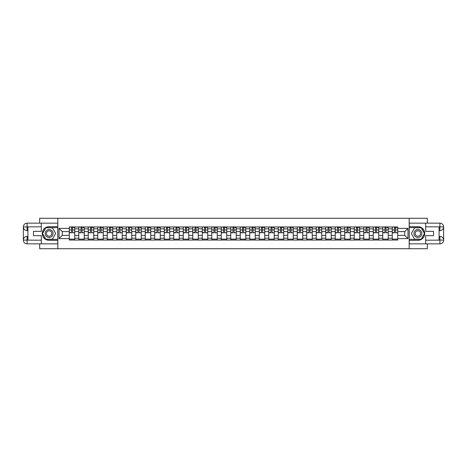 <?xml version="1.0" encoding="UTF-8"?>
<svg xmlns="http://www.w3.org/2000/svg" width="467" height="467" viewBox="0 0 467 467"><rect width="100%" height="100%" fill="white"/><g stroke="black" fill="none" stroke-linecap="round" stroke-linejoin="round"><path stroke-width="0.7" d="M39.672 243.85L39.672 248.724L427.328 248.724L427.328 243.85M427.328 223.15L427.328 218.276L39.672 218.276L39.672 223.15M78.765 240.044L78.765 228.812L74.743 228.812L74.743 240.044M74.743 228.812L74.743 226.956M78.765 228.812L78.765 226.956M84.247 226.956L84.247 240.044M88.263 240.044L88.263 226.956M93.744 226.956L93.744 240.044M97.766 240.044L97.766 226.956M103.242 226.956L103.242 240.044M107.264 240.044L107.264 226.956M112.745 226.956L112.745 240.044M116.762 240.044L116.762 226.956M122.243 226.956L122.243 240.044M126.265 240.044L126.265 226.956M131.747 226.956L131.747 240.044M135.763 240.044L135.763 226.956M141.244 226.956L141.244 240.044M145.26 240.044L145.26 226.956M150.742 226.956L150.742 240.044M154.764 240.044L154.764 226.956M160.245 226.956L160.245 240.044M164.261 240.044L164.261 226.956M169.743 226.956L169.743 240.044M173.759 240.044L173.759 226.956M179.24 226.956L179.24 240.044M183.262 240.044L183.262 226.956M188.744 226.956L188.744 240.044M192.76 240.044L192.76 226.956M198.242 226.956L198.242 240.044M202.264 240.044L202.264 226.956M207.739 226.956L207.739 240.044M211.761 240.044L211.761 226.956M217.243 226.956L217.243 240.044M221.259 240.044L221.259 226.956M226.74 226.956L226.74 240.044M230.762 240.044L230.762 226.956M236.238 226.956L236.238 240.044M240.26 240.044L240.26 226.956M245.741 226.956L245.741 240.044M249.757 240.044L249.757 226.956M255.239 226.956L255.239 240.044M259.261 240.044L259.261 226.956M264.736 226.956L264.736 240.044M268.758 240.044L268.758 226.956M274.24 226.956L274.24 240.044M278.256 240.044L278.256 226.956M283.738 226.956L283.738 240.044M287.76 240.044L287.76 226.956M293.241 226.956L293.241 240.044M297.257 240.044L297.257 226.956M302.739 226.956L302.739 240.044M306.755 240.044L306.755 226.956M312.236 226.956L312.236 240.044M316.258 240.044L316.258 226.956M321.74 226.956L321.74 240.044M325.756 240.044L325.756 226.956M331.237 226.956L331.237 240.044M335.253 240.044L335.253 226.956M340.735 226.956L340.735 240.044M344.757 240.044L344.757 226.956M350.238 226.956L350.238 240.044M354.255 240.044L354.255 226.956M359.736 226.956L359.736 240.044M363.758 240.044L363.758 226.956M369.234 226.956L369.234 240.044M373.256 240.044L373.256 226.956M378.737 226.956L378.737 240.044M382.753 240.044L382.753 226.956M388.235 226.956L388.235 240.044M392.257 240.044L392.257 226.956M392.257 235.386L388.235 235.386M382.753 235.386L378.737 235.386M373.256 235.386L369.234 235.386M363.758 235.386L359.736 235.386M354.255 235.386L350.238 235.386M344.757 235.386L340.735 235.386M335.253 235.386L331.237 235.386M325.756 235.386L321.74 235.386M316.258 235.386L312.236 235.386M306.755 235.386L302.739 235.386M297.257 235.386L293.241 235.386M287.76 235.386L283.738 235.386M278.256 235.386L274.24 235.386M268.758 235.386L264.736 235.386M259.261 235.386L255.239 235.386M249.757 235.386L245.741 235.386M240.26 235.386L236.238 235.386M230.762 235.386L226.74 235.386M221.259 235.386L217.243 235.386M211.761 235.386L207.739 235.386M202.264 235.386L198.242 235.386M192.76 235.386L188.744 235.386M183.262 235.386L179.24 235.386M173.759 235.386L169.743 235.386M164.261 235.386L160.245 235.386M154.764 235.386L150.742 235.386M145.26 235.386L141.244 235.386M135.763 235.386L131.747 235.386M126.265 235.386L122.243 235.386M116.762 235.386L112.745 235.386M107.264 235.386L103.242 235.386M97.766 235.386L93.744 235.386M88.263 235.386L84.247 235.386M78.765 235.386L74.743 235.386M392.257 231.614L388.235 231.614M382.753 231.614L378.737 231.614M373.256 231.614L369.234 231.614M363.758 231.614L359.736 231.614M354.255 231.614L350.238 231.614M344.757 231.614L340.735 231.614M335.253 231.614L331.237 231.614M325.756 231.614L321.74 231.614M316.258 231.614L312.236 231.614M306.755 231.614L302.739 231.614M297.257 231.614L293.241 231.614M287.76 231.614L283.738 231.614M278.256 231.614L274.24 231.614M268.758 231.614L264.736 231.614M259.261 231.614L255.239 231.614M249.757 231.614L245.741 231.614M240.26 231.614L236.238 231.614M230.762 231.614L226.74 231.614M221.259 231.614L217.243 231.614M211.761 231.614L207.739 231.614M202.264 231.614L198.242 231.614M192.76 231.614L188.744 231.614M183.262 231.614L179.24 231.614M173.759 231.614L169.743 231.614M164.261 231.614L160.245 231.614M154.764 231.614L150.742 231.614M145.26 231.614L141.244 231.614M135.763 231.614L131.747 231.614M126.265 231.614L122.243 231.614M116.762 231.614L112.745 231.614M107.264 231.614L103.242 231.614M97.766 231.614L93.744 231.614M88.263 231.614L84.247 231.614M78.765 231.614L74.743 231.614M62.263 235.386L69.268 235.386L69.268 231.614L62.263 231.614L62.263 235.386L59.035 238.614L59.035 228.386L69.268 228.386L69.268 231.614M397.732 231.614L397.732 235.386L404.737 235.386L404.737 231.614L397.732 231.614L397.732 226.956L69.268 226.956L69.268 228.386M397.732 228.386L407.965 228.386L407.965 238.614L397.732 238.614L397.732 235.386M69.268 235.386L69.268 240.044L397.732 240.044L397.732 238.614M69.268 238.614L59.035 238.614M409.185 248.724L409.185 218.276M57.815 248.724L57.815 218.276M74.743 239.133L69.268 239.133M71.486 227.867L72.525 227.867M84.247 239.133L78.765 239.133M80.989 227.867L82.023 227.867M93.744 239.133L88.263 239.133M90.487 227.867L91.52 227.867M103.242 239.133L97.766 239.133M99.985 227.867L101.024 227.867M112.745 239.133L107.264 239.133M109.488 227.867L110.521 227.867M122.243 239.133L116.762 239.133M118.986 227.867L120.019 227.867M131.747 239.133L126.265 239.133M128.483 227.867L129.522 227.867M141.244 239.133L135.763 239.133M137.987 227.867L139.02 227.867M150.742 239.133L145.26 239.133M147.484 227.867L148.518 227.867M160.245 239.133L154.764 239.133M156.982 227.867L158.021 227.867M169.743 239.133L164.261 239.133M166.486 227.867L167.519 227.867M179.24 239.133L173.759 239.133M175.983 227.867L177.022 227.867M188.744 239.133L183.262 239.133M185.487 227.867L186.52 227.867M198.242 239.133L192.76 239.133M194.984 227.867L196.017 227.867M207.739 239.133L202.264 239.133M204.482 227.867L205.521 227.867M217.243 239.133L211.761 239.133M213.985 227.867L215.018 227.867M226.74 239.133L221.259 239.133M223.483 227.867L224.516 227.867M236.238 239.133L230.762 239.133M232.98 227.867L234.02 227.867M245.741 239.133L240.26 239.133M242.484 227.867L243.517 227.867M255.239 239.133L249.757 239.133M251.982 227.867L253.015 227.867M264.736 239.133L259.261 239.133M261.479 227.867L262.518 227.867M274.24 239.133L268.758 239.133M270.983 227.867L272.016 227.867M283.738 239.133L278.256 239.133M280.48 227.867L281.513 227.867M293.241 239.133L287.76 239.133M289.978 227.867L291.017 227.867M302.739 239.133L297.257 239.133M299.481 227.867L300.514 227.867M312.236 239.133L306.755 239.133M308.979 227.867L310.018 227.867M321.74 239.133L316.258 239.133M318.482 227.867L319.516 227.867M331.237 239.133L325.756 239.133M327.98 227.867L329.013 227.867M340.735 239.133L335.253 239.133M337.478 227.867L338.517 227.867M350.238 239.133L344.757 239.133M346.981 227.867L348.014 227.867M359.736 239.133L354.255 239.133M356.479 227.867L357.512 227.867M369.234 239.133L363.758 239.133M365.976 227.867L367.015 227.867M378.737 239.133L373.256 239.133M375.48 227.867L376.513 227.867M388.235 239.133L382.753 239.133M384.977 227.867L386.011 227.867M397.732 239.133L392.257 239.133M394.475 227.867L395.514 227.867M59.035 228.386L62.263 231.614M404.737 235.386L407.965 238.614M404.737 231.614L407.965 228.386M72.525 232.589L74.714 232.799L72.525 232.799L72.525 227.015L74.714 227.015L73.5 227.015M74.714 232.589L74.714 227.015M71.486 227.808L72.525 227.808M73.5 227.808L73.926 227.808M70.511 227.015L69.297 227.015L69.297 232.799L71.486 232.799L71.486 227.015L70.605 227.015M69.297 227.015L73.407 227.015M82.023 232.589L84.218 232.799L82.023 232.799L82.023 227.015L84.218 227.015L82.998 227.015M84.218 232.589L84.218 227.015M80.989 227.808L82.023 227.808M82.998 227.808L83.424 227.808M80.015 227.015L78.795 227.015L78.795 232.799L80.989 232.799L80.989 227.015L80.102 227.015M78.795 227.015L82.904 227.015M91.52 232.589L93.715 232.799L91.52 232.799L91.52 227.015L93.715 227.015L92.495 227.015M93.715 232.589L93.715 227.015M90.487 227.808L91.52 227.808M92.495 227.808L92.921 227.808M89.512 227.015L88.292 227.015L88.292 232.799L90.487 232.799L90.487 227.015L89.606 227.015M88.292 227.015L92.408 227.015M27.915 230.605L27.098 230.605A3.748 3.748 0 0 1 23.35 226.892A3.748 3.748 0 0 1 27.098 223.15L57.756 223.15L57.756 226.647L49.111 226.647A6.853 6.853 0 0 0 42.258 233.5A6.853 6.853 0 0 0 49.111 240.353L57.756 240.353L57.756 243.85L27.098 243.85A3.748 3.748 0 0 1 23.35 240.108A3.748 3.748 0 0 1 27.098 236.395L27.915 236.395M57.756 240.353L57.756 226.647M41.312 223.15L41.312 231.34L33.461 231.34L33.461 235.66L41.312 235.66L41.312 243.85M27.098 230.605A3.748 3.748 0 0 1 23.35 226.892L27.098 226.956L27.098 230.605A3.748 3.748 0 0 1 23.35 226.892L23.35 240.108L41.312 240.196M27.098 240.196L27.098 243.85A3.748 3.748 0 0 1 23.35 240.108A3.748 3.748 0 0 1 27.098 236.395L27.098 240.044L27.915 240.044L27.915 226.956L27.098 226.956M57.756 227.622L45.713 227.622L42.322 233.5L45.713 239.378L57.756 239.378M439.085 236.395L439.902 236.395A3.748 3.748 0 0 1 443.65 240.108A3.748 3.748 0 0 1 439.902 243.85L409.244 243.85L409.244 240.353L417.889 240.353A6.853 6.853 0 0 0 424.742 233.5A6.853 6.853 0 0 0 417.889 226.647L409.244 226.647L409.244 223.15L439.902 223.15A3.748 3.748 0 0 1 443.65 226.892A3.748 3.748 0 0 1 439.902 230.605L439.085 230.605M409.244 226.647L409.244 240.353M425.688 243.85L425.688 235.66L433.539 235.66L433.539 231.34L425.688 231.34L425.688 223.15M439.902 236.395A3.748 3.748 0 0 1 443.65 240.108L439.902 240.044L439.902 236.395A3.748 3.748 0 0 1 443.65 240.108L443.65 226.892L425.688 226.804M439.902 226.804L439.902 223.15A3.748 3.748 0 0 1 443.65 226.892A3.748 3.748 0 0 1 439.902 230.605L439.902 226.956L439.085 226.956L439.085 240.044L439.902 240.044M409.244 239.378L421.287 239.378L424.678 233.5L421.287 227.622L409.244 227.622M45.153 233.5A3.958 3.958 0 0 0 49.111 237.458A3.958 3.958 0 0 0 53.069 233.5A3.958 3.958 0 0 0 49.111 229.542A3.958 3.958 0 0 0 45.153 233.5M46.396 233.5A2.709 2.709 0 0 0 49.111 236.209A2.709 2.709 0 0 0 51.819 233.5A2.709 2.709 0 0 0 49.111 230.791A2.709 2.709 0 0 0 46.396 233.5M52.397 227.808L55.684 233.5L52.397 239.192L45.824 239.192L42.532 233.5L45.824 227.808L52.397 227.808M413.931 233.5A3.958 3.958 0 0 0 417.889 237.458A3.958 3.958 0 0 0 421.847 233.5A3.958 3.958 0 0 0 417.889 229.542A3.958 3.958 0 0 0 413.931 233.5M415.181 233.5A2.709 2.709 0 0 0 417.889 236.209A2.709 2.709 0 0 0 420.604 233.5A2.709 2.709 0 0 0 417.889 230.791A2.709 2.709 0 0 0 415.181 233.5M421.176 227.808L424.468 233.5L421.176 239.192L414.603 239.192L411.316 233.5L414.603 227.808L421.176 227.808M101.024 232.589L103.213 232.799L101.024 232.799L101.024 227.015L103.213 227.015L101.999 227.015M103.213 232.589L103.213 227.015M99.985 227.808L101.024 227.808M101.999 227.808L102.425 227.808M99.01 227.015L97.796 227.015L97.796 232.799L99.985 232.799L99.985 227.015L99.103 227.015M97.796 227.015L101.905 227.015M110.521 232.589L112.716 232.799L110.521 232.799L110.521 227.015L112.716 227.015L111.496 227.015M112.716 232.589L112.716 227.015M109.488 227.808L110.521 227.808M111.496 227.808L111.922 227.808M108.513 227.015L107.293 227.015L107.293 232.799L109.488 232.799L109.488 227.015L108.601 227.015M107.293 227.015L111.403 227.015M120.019 232.589L122.214 232.799L120.019 232.799L120.019 227.015L122.214 227.015L120.994 227.015M122.214 232.589L122.214 227.015M118.986 227.808L120.019 227.808M120.994 227.808L121.42 227.808M118.011 227.015L116.797 227.015L116.797 232.799L118.986 232.799L118.986 227.015L118.104 227.015M116.797 227.015L120.906 227.015M129.522 232.589L131.712 232.799L129.522 232.799L129.522 227.015L131.712 227.015L130.497 227.015M131.712 232.589L131.712 227.015M128.483 227.808L129.522 227.808M130.497 227.808L130.923 227.808M127.514 227.015L126.294 227.015L126.294 232.799L128.483 232.799L128.483 227.015L127.602 227.015M126.294 227.015L130.404 227.015M139.02 232.589L141.215 232.799L139.02 232.799L139.02 227.015L141.215 227.015L139.995 227.015M141.215 232.589L141.215 227.015M137.987 227.808L139.02 227.808M139.995 227.808L140.421 227.808M137.012 227.015L135.792 227.015L135.792 232.799L137.987 232.799L137.987 227.015L137.105 227.015M135.792 227.015L139.902 227.015M148.518 232.589L150.713 232.799L148.518 232.799L148.518 227.015L150.713 227.015L149.493 227.015M150.713 232.589L150.713 227.015M147.484 227.808L148.518 227.808M149.493 227.808L149.919 227.808M146.51 227.015L145.295 227.015L145.295 232.799L147.484 232.799L147.484 227.015L146.603 227.015M145.295 227.015L149.405 227.015M158.021 232.589L160.21 232.799L158.021 232.799L158.021 227.015L160.21 227.015L158.996 227.015M160.21 232.589L160.21 227.015M156.982 227.808L158.021 227.808M158.996 227.808L159.422 227.808M156.013 227.015L154.793 227.015L154.793 232.799L156.982 232.799L156.982 227.015L156.101 227.015M154.793 227.015L158.903 227.015M167.519 232.589L169.714 232.799L167.519 232.799L167.519 227.015L169.714 227.015L168.494 227.015M169.714 232.589L169.714 227.015M166.486 227.808L167.519 227.808M168.494 227.808L168.92 227.808M165.511 227.015L164.291 227.015L164.291 232.799L166.486 232.799L166.486 227.015L165.604 227.015M164.291 227.015L168.4 227.015M177.022 232.589L179.211 232.799L177.022 232.799L177.022 227.015L179.211 227.015L177.991 227.015M179.211 232.589L179.211 227.015M175.983 227.808L177.022 227.808M177.991 227.808L178.417 227.808M175.008 227.015L173.794 227.015L173.794 232.799L175.983 232.799L175.983 227.015L175.102 227.015M173.794 227.015L177.904 227.015M186.52 232.589L188.709 232.799L186.52 232.799L186.52 227.015L188.709 227.015L187.495 227.015M188.709 232.589L188.709 227.015M185.487 227.808L186.52 227.808M187.495 227.808L187.921 227.808M184.512 227.015L183.292 227.015L183.292 232.799L185.487 232.799L185.487 227.015L184.599 227.015M183.292 227.015L187.401 227.015M196.017 232.589L198.212 232.799L196.017 232.799L196.017 227.015L198.212 227.015L196.992 227.015M198.212 232.589L198.212 227.015M194.984 227.808L196.017 227.808M196.992 227.808L197.418 227.808M194.009 227.015L192.789 227.015L192.789 232.799L194.984 232.799L194.984 227.015L194.103 227.015M192.789 227.015L196.905 227.015M205.521 232.589L207.71 232.799L205.521 232.799L205.521 227.015L207.71 227.015L206.496 227.015M207.71 232.589L207.71 227.015M204.482 227.808L205.521 227.808M206.496 227.808L206.922 227.808M203.507 227.015L202.293 227.015L202.293 232.799L204.482 232.799L204.482 227.015L203.6 227.015M202.293 227.015L206.402 227.015M215.018 232.589L217.213 232.799L215.018 232.799L215.018 227.015L217.213 227.015L215.993 227.015M217.213 232.589L217.213 227.015M213.985 227.808L215.018 227.808M215.993 227.808L216.419 227.808M213.01 227.015L211.79 227.015L211.79 232.799L213.985 232.799L213.985 227.015L213.098 227.015M211.79 227.015L215.9 227.015M224.516 232.589L226.711 232.799L224.516 232.799L224.516 227.015L226.711 227.015L225.491 227.015M226.711 232.589L226.711 227.015M223.483 227.808L224.516 227.808M225.491 227.808L225.917 227.808M222.508 227.015L221.288 227.015L221.288 232.799L223.483 232.799L223.483 227.015L222.601 227.015M221.288 227.015L225.403 227.015M234.02 232.589L236.209 232.799L234.02 232.799L234.02 227.015L236.209 227.015L234.994 227.015M236.209 232.589L236.209 227.015M232.98 227.808L234.02 227.808M234.994 227.808L235.421 227.808M232.006 227.015L230.791 227.015L230.791 232.799L232.98 232.799L232.98 227.015L232.099 227.015M230.791 227.015L234.901 227.015M243.517 232.589L245.712 232.799L243.517 232.799L243.517 227.015L245.712 227.015L244.492 227.015M245.712 232.589L245.712 227.015M242.484 227.808L243.517 227.808M244.492 227.808L244.918 227.808M241.509 227.015L240.289 227.015L240.289 232.799L242.484 232.799L242.484 227.015L241.597 227.015M240.289 227.015L244.399 227.015M253.015 232.589L255.21 232.799L253.015 232.799L253.015 227.015L255.21 227.015L253.99 227.015M255.21 232.589L255.21 227.015M251.982 227.808L253.015 227.808M253.99 227.808L254.416 227.808M251.007 227.015L249.787 227.015L249.787 232.799L251.982 232.799L251.982 227.015L251.1 227.015M249.787 227.015L253.902 227.015M262.518 232.589L264.707 232.799L262.518 232.799L262.518 227.015L264.707 227.015L263.493 227.015M264.707 232.589L264.707 227.015M261.479 227.808L262.518 227.808M263.493 227.808L263.919 227.808M260.504 227.015L259.29 227.015L259.29 232.799L261.479 232.799L261.479 227.015L260.598 227.015M259.29 227.015L263.4 227.015M272.016 232.589L274.211 232.799L272.016 232.799L272.016 227.015L274.211 227.015L272.991 227.015M274.211 232.589L274.211 227.015M270.983 227.808L272.016 227.808M272.991 227.808L273.417 227.808M270.008 227.015L268.788 227.015L268.788 232.799L270.983 232.799L270.983 227.015L270.095 227.015M268.788 227.015L272.897 227.015M281.513 232.589L283.708 232.799L281.513 232.799L281.513 227.015L283.708 227.015L282.488 227.015M283.708 232.589L283.708 227.015M280.48 227.808L281.513 227.808M282.488 227.808L282.914 227.808M279.505 227.015L278.291 227.015L278.291 232.799L280.48 232.799L280.48 227.015L279.599 227.015M278.291 227.015L282.401 227.015M291.017 232.589L293.206 232.799L291.017 232.799L291.017 227.015L293.206 227.015L291.992 227.015M293.206 232.589L293.206 227.015M289.978 227.808L291.017 227.808M291.992 227.808L292.418 227.808M289.009 227.015L287.789 227.015L287.789 232.799L289.978 232.799L289.978 227.015L289.096 227.015M287.789 227.015L291.898 227.015M300.514 232.589L302.709 232.799L300.514 232.799L300.514 227.015L302.709 227.015L301.489 227.015M302.709 232.589L302.709 227.015M299.481 227.808L300.514 227.808M301.489 227.808L301.916 227.808M298.506 227.015L297.286 227.015L297.286 232.799L299.481 232.799L299.481 227.015L298.6 227.015M297.286 227.015L301.396 227.015M310.018 232.589L312.207 232.799L310.018 232.799L310.018 227.015L312.207 227.015L310.987 227.015M312.207 232.589L312.207 227.015M308.979 227.808L310.018 227.808M310.987 227.808L311.413 227.808M308.004 227.015L306.79 227.015L306.79 232.799L308.979 232.799L308.979 227.015L308.097 227.015M306.79 227.015L310.899 227.015M319.516 232.589L321.705 232.799L319.516 232.799L319.516 227.015L321.705 227.015L320.49 227.015M321.705 232.589L321.705 227.015M318.482 227.808L319.516 227.808M320.49 227.808L320.917 227.808M317.507 227.015L316.287 227.015L316.287 232.799L318.482 232.799L318.482 227.015L317.595 227.015M316.287 227.015L320.397 227.015M329.013 232.589L331.208 232.799L329.013 232.799L329.013 227.015L331.208 227.015L329.988 227.015M331.208 232.589L331.208 227.015M327.98 227.808L329.013 227.808M329.988 227.808L330.414 227.808M327.005 227.015L325.785 227.015L325.785 232.799L327.98 232.799L327.98 227.015L327.098 227.015M325.785 227.015L329.895 227.015M338.517 232.589L340.706 232.799L338.517 232.799L338.517 227.015L340.706 227.015L339.486 227.015M340.706 232.589L340.706 227.015M337.478 227.808L338.517 227.808M339.486 227.808L339.912 227.808M336.503 227.015L335.288 227.015L335.288 232.799L337.478 232.799L337.478 227.015L336.596 227.015M335.288 227.015L339.398 227.015M348.014 232.589L350.203 232.799L348.014 232.799L348.014 227.015L350.203 227.015L348.989 227.015M350.203 232.589L350.203 227.015M346.981 227.808L348.014 227.808M348.989 227.808L349.415 227.808M346.006 227.015L344.786 227.015L344.786 232.799L346.981 232.799L346.981 227.015L346.094 227.015M344.786 227.015L348.896 227.015M357.512 232.589L359.707 232.799L357.512 232.799L357.512 227.015L359.707 227.015L358.487 227.015M359.707 232.589L359.707 227.015M356.479 227.808L357.512 227.808M358.487 227.808L358.913 227.808M355.504 227.015L354.284 227.015L354.284 232.799L356.479 232.799L356.479 227.015L355.597 227.015M354.284 227.015L358.399 227.015M367.015 232.589L369.204 232.799L367.015 232.799L367.015 227.015L369.204 227.015L367.99 227.015M369.204 232.589L369.204 227.015M365.976 227.808L367.015 227.808M367.99 227.808L368.416 227.808M365.001 227.015L363.787 227.015L363.787 232.799L365.976 232.799L365.976 227.015L365.095 227.015M363.787 227.015L367.897 227.015M376.513 232.589L378.708 232.799L376.513 232.799L376.513 227.015L378.708 227.015L377.488 227.015M378.708 232.589L378.708 227.015M375.48 227.808L376.513 227.808M377.488 227.808L377.914 227.808M374.505 227.015L373.285 227.015L373.285 232.799L375.48 232.799L375.48 227.015L374.592 227.015M373.285 227.015L377.394 227.015M386.011 232.589L388.205 232.799L386.011 232.799L386.011 227.015L388.205 227.015L386.985 227.015M388.205 232.589L388.205 227.015M384.977 227.808L386.011 227.808M386.985 227.808L387.412 227.808M384.002 227.015L382.782 227.015L382.782 232.799L384.977 232.799L384.977 227.015L384.096 227.015M382.782 227.015L386.898 227.015M395.514 232.589L397.703 232.799L395.514 232.799L395.514 227.015L397.703 227.015L396.489 227.015M397.703 232.589L397.703 227.015M394.475 227.808L395.514 227.808M396.489 227.808L396.915 227.808M393.5 227.015L392.286 227.015L392.286 232.799L394.475 232.799L394.475 227.015L393.593 227.015M392.286 227.015L396.395 227.015M382.753 228.812L378.737 228.812M373.256 228.812L369.234 228.812M363.758 228.812L359.736 228.812M354.255 228.812L350.238 228.812M344.757 228.812L340.735 228.812M335.253 228.812L331.237 228.812M325.756 228.812L321.74 228.812M316.258 228.812L312.236 228.812M306.755 228.812L302.739 228.812M297.257 228.812L293.241 228.812M287.76 228.812L283.738 228.812M278.256 228.812L274.24 228.812M268.758 228.812L264.736 228.812M259.261 228.812L255.239 228.812M249.757 228.812L245.741 228.812M240.26 228.812L236.238 228.812M230.762 228.812L226.74 228.812M221.259 228.812L217.243 228.812M211.761 228.812L207.739 228.812M202.264 228.812L198.242 228.812M192.76 228.812L188.744 228.812M183.262 228.812L179.24 228.812M173.759 228.812L169.743 228.812M164.261 228.812L160.245 228.812M154.764 228.812L150.742 228.812M145.26 228.812L141.244 228.812M135.763 228.812L131.747 228.812M126.265 228.812L122.243 228.812M116.762 228.812L112.745 228.812M107.264 228.812L103.242 228.812M97.766 228.812L93.744 228.812M88.263 228.812L84.247 228.812M392.257 228.812L388.235 228.812M382.753 238.188L378.737 238.188M373.256 238.188L369.234 238.188M363.758 238.188L359.736 238.188M354.255 238.188L350.238 238.188M344.757 238.188L340.735 238.188M335.253 238.188L331.237 238.188M325.756 238.188L321.74 238.188M316.258 238.188L312.236 238.188M306.755 238.188L302.739 238.188M297.257 238.188L293.241 238.188M287.76 238.188L283.738 238.188M278.256 238.188L274.24 238.188M268.758 238.188L264.736 238.188M259.261 238.188L255.239 238.188M249.757 238.188L245.741 238.188M240.26 238.188L236.238 238.188M230.762 238.188L226.74 238.188M221.259 238.188L217.243 238.188M211.761 238.188L207.739 238.188M202.264 238.188L198.242 238.188M192.76 238.188L188.744 238.188M183.262 238.188L179.24 238.188M173.759 238.188L169.743 238.188M164.261 238.188L160.245 238.188M154.764 238.188L150.742 238.188M145.26 238.188L141.244 238.188M135.763 238.188L131.747 238.188M126.265 238.188L122.243 238.188M116.762 238.188L112.745 238.188M107.264 238.188L103.242 238.188M97.766 238.188L93.744 238.188M88.263 238.188L84.247 238.188M78.765 238.188L74.743 238.188M392.257 238.188L388.235 238.188M72.525 229.974L74.714 229.974M69.297 232.589L71.486 232.589M69.297 229.974L71.486 229.974M82.023 229.974L84.218 229.974M78.795 232.589L80.989 232.589M78.795 229.974L80.989 229.974M91.52 229.974L93.715 229.974M88.292 232.589L90.487 232.589M88.292 229.974L90.487 229.974M41.312 226.804L27.01 226.869M23.35 240.108A3.748 3.748 0 0 1 27.098 236.395M23.35 226.892A3.748 3.748 0 0 1 27.098 223.15L27.098 226.804M425.688 240.196L439.99 240.131M443.65 226.892A3.748 3.748 0 0 1 439.902 230.605M443.65 240.108A3.748 3.748 0 0 1 439.902 243.85L439.902 240.196M101.024 229.974L103.213 229.974M97.796 232.589L99.985 232.589M97.796 229.974L99.985 229.974M110.521 229.974L112.716 229.974M107.293 232.589L109.488 232.589M107.293 229.974L109.488 229.974M120.019 229.974L122.214 229.974M116.797 232.589L118.986 232.589M116.797 229.974L118.986 229.974M129.522 229.974L131.712 229.974M126.294 232.589L128.483 232.589M126.294 229.974L128.483 229.974M139.02 229.974L141.215 229.974M135.792 232.589L137.987 232.589M135.792 229.974L137.987 229.974M148.518 229.974L150.713 229.974M145.295 232.589L147.484 232.589M145.295 229.974L147.484 229.974M158.021 229.974L160.21 229.974M154.793 232.589L156.982 232.589M154.793 229.974L156.982 229.974M167.519 229.974L169.714 229.974M164.291 232.589L166.486 232.589M164.291 229.974L166.486 229.974M177.022 229.974L179.211 229.974M173.794 232.589L175.983 232.589M173.794 229.974L175.983 229.974M186.52 229.974L188.709 229.974M183.292 232.589L185.487 232.589M183.292 229.974L185.487 229.974M196.017 229.974L198.212 229.974M192.789 232.589L194.984 232.589M192.789 229.974L194.984 229.974M205.521 229.974L207.71 229.974M202.293 232.589L204.482 232.589M202.293 229.974L204.482 229.974M215.018 229.974L217.213 229.974M211.79 232.589L213.985 232.589M211.79 229.974L213.985 229.974M224.516 229.974L226.711 229.974M221.288 232.589L223.483 232.589M221.288 229.974L223.483 229.974M234.02 229.974L236.209 229.974M230.791 232.589L232.98 232.589M230.791 229.974L232.98 229.974M243.517 229.974L245.712 229.974M240.289 232.589L242.484 232.589M240.289 229.974L242.484 229.974M253.015 229.974L255.21 229.974M249.787 232.589L251.982 232.589M249.787 229.974L251.982 229.974M262.518 229.974L264.707 229.974M259.29 232.589L261.479 232.589M259.29 229.974L261.479 229.974M272.016 229.974L274.211 229.974M268.788 232.589L270.983 232.589M268.788 229.974L270.983 229.974M281.513 229.974L283.708 229.974M278.291 232.589L280.48 232.589M278.291 229.974L280.48 229.974M291.017 229.974L293.206 229.974M287.789 232.589L289.978 232.589M287.789 229.974L289.978 229.974M300.514 229.974L302.709 229.974M297.286 232.589L299.481 232.589M297.286 229.974L299.481 229.974M310.018 229.974L312.207 229.974M306.79 232.589L308.979 232.589M306.79 229.974L308.979 229.974M319.516 229.974L321.705 229.974M316.287 232.589L318.482 232.589M316.287 229.974L318.482 229.974M329.013 229.974L331.208 229.974M325.785 232.589L327.98 232.589M325.785 229.974L327.98 229.974M338.517 229.974L340.706 229.974M335.288 232.589L337.478 232.589M335.288 229.974L337.478 229.974M348.014 229.974L350.203 229.974M344.786 232.589L346.981 232.589M344.786 229.974L346.981 229.974M357.512 229.974L359.707 229.974M354.284 232.589L356.479 232.589M354.284 229.974L356.479 229.974M367.015 229.974L369.204 229.974M363.787 232.589L365.976 232.589M363.787 229.974L365.976 229.974M376.513 229.974L378.708 229.974M373.285 232.589L375.48 232.589M373.285 229.974L375.48 229.974M386.011 229.974L388.205 229.974M382.782 232.589L384.977 232.589M382.782 229.974L384.977 229.974M395.514 229.974L397.703 229.974M392.286 232.589L394.475 232.589M392.286 229.974L394.475 229.974"/></g></svg>
